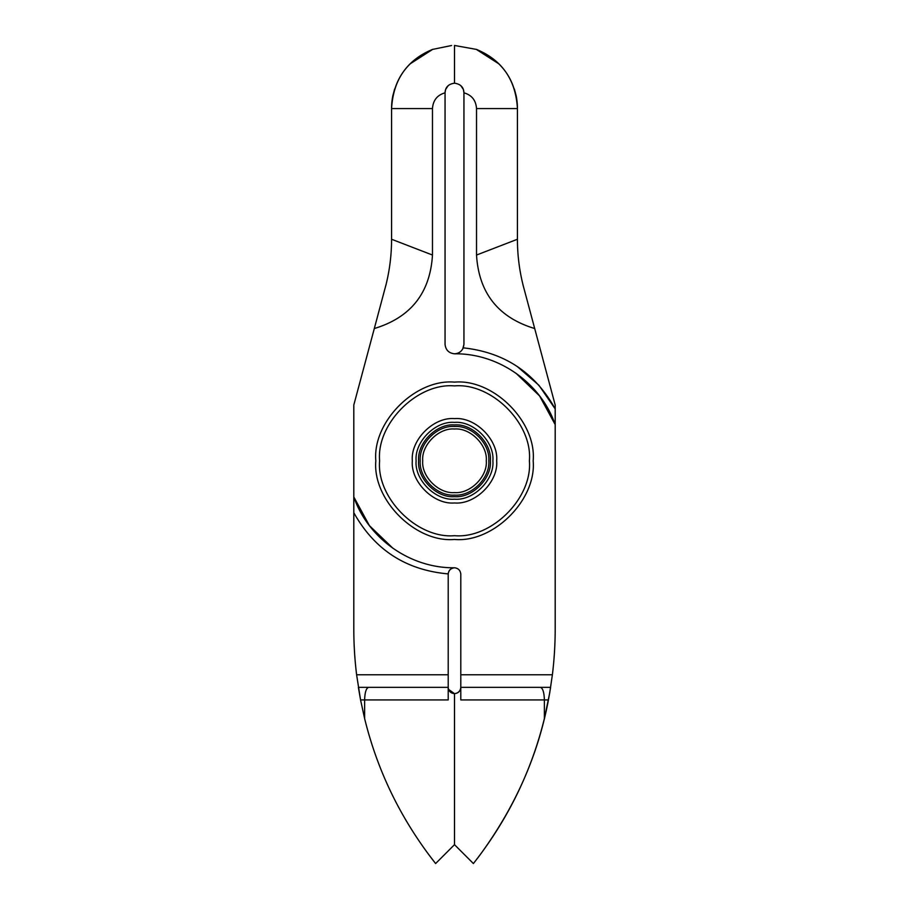 <?xml version="1.0" encoding="UTF-8"?>
<svg xmlns="http://www.w3.org/2000/svg" width="909" height="909" viewBox="0 0 909 909"><rect width="100%" height="100%" fill="white"/><g stroke="black" fill="none" stroke-linecap="round" stroke-linejoin="round"><path stroke-width="1.36" d="M416.117 460.795C414.39 479.782 435.502 500.893 454.5 499.177C473.498 500.893 494.61 479.782 492.883 460.795C494.61 441.797 473.498 420.685 454.5 422.401C435.502 420.685 414.39 441.797 416.117 460.795M454.5 429.014C470.226 427.594 487.701 445.069 486.281 460.795C487.701 476.521 470.226 493.996 454.5 492.576C438.774 493.996 421.299 476.521 422.719 460.795C421.299 445.069 438.774 427.594 454.5 429.014M420.208 460.795C418.856 443.581 437.286 425.139 454.5 426.491C471.714 425.151 490.156 443.581 488.792 460.795C490.144 478.009 471.714 496.45 454.5 495.087C437.286 496.439 418.844 478.009 420.208 460.795M496.666 460.795C498.552 439.933 475.362 416.742 454.5 418.629C433.638 416.742 410.448 439.933 412.334 460.795C410.448 481.656 433.638 504.847 454.5 502.961C475.362 504.847 498.552 481.656 496.666 460.795M529.39 460.795C532.697 423.617 491.564 382.609 454.5 385.905C417.333 382.598 376.326 423.73 379.61 460.795C376.303 497.962 417.436 538.969 454.5 535.685C491.667 538.992 532.674 497.848 529.39 460.795M533.163 460.795C536.685 421.878 493.417 378.61 454.5 382.132C415.583 378.61 372.315 421.878 375.837 460.795C372.315 499.711 415.583 542.968 454.5 539.457C493.417 542.968 536.685 499.711 533.163 460.795M549.706 692.942L552.388 674.762A377.587 377.587 0 0 0 555.194 628.846L555.194 424.639C540.855 382.95 498.598 353.203 454.5 353.806C448.853 353.169 445.705 350.022 445.058 344.375L445.058 92.65L445.592 89.525L448.182 85.639M432.479 255.043L391.574 239.26C391.563 254.565 389.722 269.655 386.064 284.517L374.303 328.535C410.732 317.525 430.127 293.028 432.479 255.043L432.479 108.569C433.07 100.285 437.263 95.047 445.058 92.832M374.303 328.535L353.806 405.028L353.806 496.939C368.145 538.639 410.402 568.375 454.5 567.773C458.25 568.227 460.34 570.318 460.795 574.068L460.795 573.897M552.388 674.762L460.795 674.762L460.795 574.068M516.062 373.292L539.582 395.938L555.194 424.639L555.194 408.902L538.889 385.234L517.164 366.429M392.938 548.286L369.418 525.641L353.806 496.939L353.806 628.846A377.587 377.587 0 0 0 356.612 674.762L448.205 674.762L448.205 574.068C448.66 570.318 450.75 568.227 454.5 567.773C450.796 568.193 448.694 570.238 448.205 573.897C405.937 570.148 374.474 549.752 353.806 512.687M544.377 718.564L544.377 699.93L460.795 699.93L460.795 687.34C460.34 691.09 458.25 693.192 454.5 693.635L454.5 844.666L473.384 863.55C507.711 819.895 531.379 771.571 544.377 718.564L549.65 693.26M460.795 699.93L460.795 687.34L550.627 687.34L548.434 699.93C538.105 755.231 515.176 807.056 479.668 855.392L477.498 858.266M460.795 674.762L460.795 687.34C460.409 691.158 458.306 693.249 454.5 693.635L454.5 844.666L435.616 863.55L428.173 853.835M548.434 699.93L544.377 699.93C544.127 692.34 542.798 688.147 540.4 687.34M451.568 45.518L432.457 49.438C406.618 60.608 392.983 80.197 391.574 108.194A62.926 62.926 0 0 1 392.836 95.797L394.62 89.059M409.857 64.039L432.707 49.347M432.457 49.438C406.891 60.096 393.256 79.81 391.574 108.569L432.479 108.569M445.058 92.65C445.376 87.15 448.523 84.003 454.5 83.208L454.5 45.45L476.543 49.438C502.109 60.096 515.744 79.81 517.426 108.569L476.521 108.569C475.93 100.285 471.737 95.047 463.942 92.832L463.408 89.525L460.818 85.639M391.574 108.569L391.574 239.26M386.098 284.517L385.836 285.517M462.704 349.022L463.942 344.375L463.942 92.832M476.543 49.438C502.382 60.608 516.017 80.197 517.426 108.194L517.426 108.194A62.926 62.926 0 0 0 516.164 95.797L514.38 89.059M522.902 284.517L534.697 328.535C498.268 317.525 478.873 293.028 476.521 255.043L517.426 239.26C517.437 254.565 519.278 269.655 522.936 284.517L523.164 285.517M534.697 328.535L555.194 405.028L555.194 408.902C535.094 372.667 504.461 352.317 463.272 347.863C461.533 351.59 458.602 353.567 454.5 353.806M435.616 863.55C401.323 819.975 377.655 771.65 364.623 718.564L360.566 699.93L356.612 674.762M448.205 674.762L448.205 687.34C448.603 691.17 450.694 693.272 454.5 693.635L448.591 689.431M368.599 687.34C366.202 688.147 364.873 692.34 364.623 699.93L360.566 699.93L358.373 687.34L448.205 687.34L448.205 699.93L448.205 687.34M364.623 718.564L364.623 699.93L448.205 699.93M463.942 344.375L463.272 347.863M499.143 64.039L476.202 49.313M463.942 92.65C463.624 87.15 460.477 84.003 454.5 83.208L454.5 45.45M476.521 255.043L476.521 108.569M517.426 239.26L517.426 108.569M454.5 424.923C472.248 423.321 491.974 443.047 490.371 460.795C491.974 478.543 472.248 498.268 454.5 496.666C436.752 498.268 417.026 478.543 418.629 460.795C417.026 443.047 436.752 423.321 454.5 424.923"/></g></svg>
